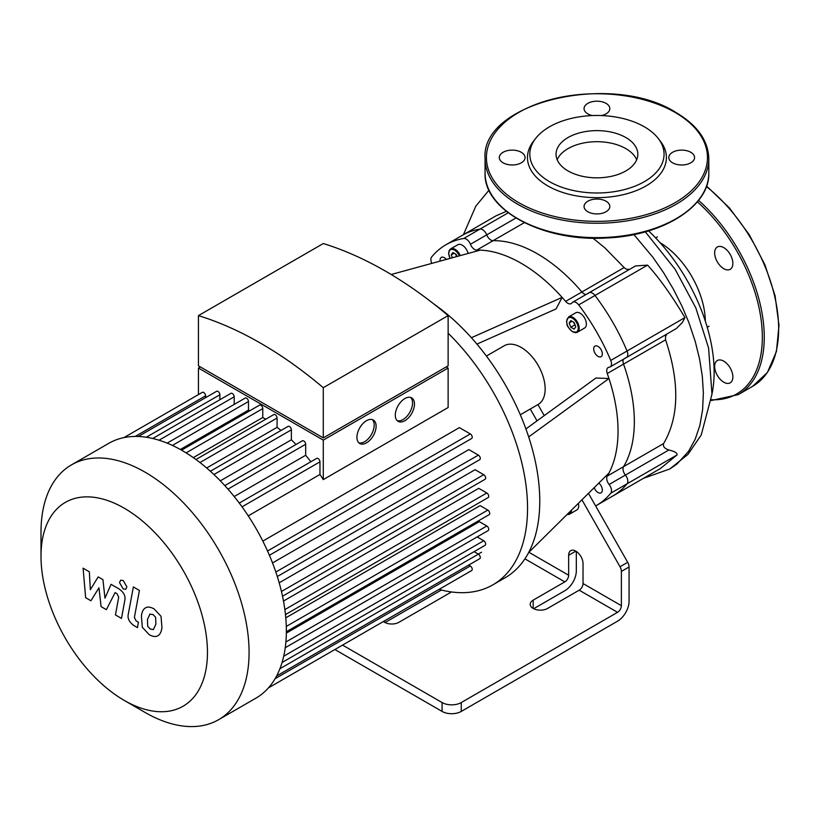 <?xml version="1.0" encoding="UTF-8"?>
<svg xmlns="http://www.w3.org/2000/svg" width="820" height="820" viewBox="0 0 820 820"><rect width="100%" height="100%" fill="white"/><g stroke="black" fill="none" stroke-linecap="round" stroke-linejoin="round"><path stroke-width="1.23" d="M515.903 218.028L486.731 234.868A6.775 3.915 -120 0 0 479.987 229.087A150.521 86.899 -120 0 0 462.234 235.35A150.521 86.899 60 0 1 479.987 229.087A6.775 3.915 60 0 1 486.731 234.868A6.775 3.915 -120 0 0 493.076 240.69A6.775 3.915 60 0 1 486.731 234.868L470.424 244.278A6.775 3.915 -120 0 0 476.779 250.1L493.076 240.69A136.96 79.069 60 0 1 581.903 291.971A136.96 79.069 -120 0 0 493.076 240.69L524.308 222.661M508.205 212.79L463.689 238.497A6.775 3.915 60 0 1 470.424 244.278M586.034 294.503A6.775 3.915 60 0 1 581.903 291.971A6.775 3.915 -120 0 0 586.034 294.503M647.585 265.127C664.918 284.161 680.098 309.56 684.956 317.576L627.054 351.011A6.775 3.915 60 0 1 626.408 357.54A6.775 3.915 -120 0 0 627.054 351.011L610.746 360.421A150.521 86.899 -120 0 0 578.694 304.896L594.992 295.487A6.775 3.915 -120 0 0 589.016 292.781A6.775 3.915 60 0 1 594.992 295.487A150.521 86.899 60 0 1 627.054 351.011A150.521 86.899 -120 0 0 594.992 295.487L647.585 265.127L635.51 265.936L589.016 292.781A6.775 3.915 60 0 0 588.247 293.488M610.746 360.421A6.775 3.915 60 0 1 610.101 366.95A6.775 3.915 60 0 1 609.116 367.257A6.775 3.915 -120 0 0 608.122 367.565A6.775 3.915 -120 0 0 607.251 373.52L623.548 364.101A6.775 3.915 60 0 1 623.425 359.262A6.775 3.915 -120 0 0 623.548 364.101A136.96 79.069 60 0 1 623.548 466.672A136.96 79.069 -120 0 0 623.548 364.101L665.584 339.839L665.502 336.538L666.803 334.212M625.414 475.077A6.775 3.915 60 0 1 623.548 466.672A6.775 3.915 -120 0 0 625.414 475.077A6.775 3.915 60 0 1 627.054 483.81A6.775 3.915 -120 0 0 625.414 475.077L609.116 484.487A6.775 3.915 60 0 1 610.746 493.22L627.054 483.81A150.521 86.899 60 0 1 612.745 496.049A150.521 86.899 -120 0 0 627.054 483.81L677.064 454.936C677.392 452.978 674.655 451.338 668.853 449.995L625.414 475.077M668.853 449.995C664.436 448.489 662.693 446.326 663.646 443.517L607.251 476.082A6.775 3.915 -120 0 0 609.116 484.487M629.237 269.555L625.926 269.021L624.143 267.576L565.605 301.381A6.775 3.915 -120 0 0 571.191 303.605A6.775 3.915 -120 0 0 571.95 302.898A6.775 3.915 60 0 1 572.719 302.19A6.775 3.915 60 0 1 578.694 304.896M342.555 645.094L442.082 702.555L442.082 711.422A13.561 7.831 0 0 0 461.26 711.422L617.552 621.181A16.277 9.399 -60 0 0 629.063 601.255L629.063 566.979A6.775 3.915 -120 0 0 627.689 562.315L595.617 505.93A150.521 86.899 -120 0 0 596.447 505.468A150.521 86.899 -120 0 0 610.746 493.22M576.327 551.45L576.327 570.802A16.277 9.399 -60 0 1 564.816 590.738L533.666 608.717M431.812 263.384A6.775 3.915 60 0 1 431.627 257.008A150.521 86.899 -120 0 1 445.936 244.76L496.049 215.824L506.34 211.334M463.689 238.497A150.521 86.899 -120 0 0 445.936 244.76M544.234 415.617L537.951 404.578A33.897 19.578 -120 0 0 538.135 404.475A33.897 19.578 -120 0 0 545.156 388.957A33.897 19.578 -120 0 0 530.366 354.834A33.897 19.578 -120 0 0 504.238 345.753L486.403 356.054M588.452 493.343L595.617 505.93M607.251 476.082A136.96 79.069 -120 0 0 608.963 473.048A136.96 79.069 -120 0 0 608.963 378.522A136.96 79.069 -120 0 0 607.251 373.52M525.917 428.942L595.925 378.02L608.963 378.522L528.674 436.927A167.464 96.688 -120 0 0 471.397 337.717A167.464 96.688 -120 0 0 433.975 304.087M565.605 301.381A136.96 79.069 -120 0 0 562.12 297.393L556.042 308.935L476.932 344.103M471.397 337.717L562.12 297.393A136.96 79.069 -120 0 0 480.264 250.131A136.96 79.069 -120 0 0 476.779 250.1M598.805 483.093A6.099 3.526 60 0 1 602.136 488.443A6.099 3.526 60 0 1 601.07 492.83A6.099 3.526 60 0 1 598.016 492.523A6.099 3.526 60 0 1 594.203 487.654M568.547 316.95L575.732 312.799A8.815 5.084 60 0 1 584.547 317.883A8.815 5.084 60 0 1 584.547 328.061L577.362 332.213A8.815 5.084 -120 0 0 577.362 322.045A8.815 5.084 -120 0 0 568.547 316.95L566.518 321.337C567.788 324.546 564.56 324.218 572.616 331.813L577.362 332.213A8.815 5.084 -120 0 1 572.954 331.782M598.016 356.382A6.099 3.526 60 0 1 594.039 351.001A6.099 3.526 60 0 1 594.971 346.112A6.099 3.526 60 0 1 601.07 349.638A6.099 3.526 60 0 1 601.07 356.679A6.099 3.526 60 0 1 598.016 356.382M460.266 255.604A8.815 5.084 -120 0 0 450.641 248.88L457.827 244.729A8.815 5.084 60 0 1 468.138 253.452M440.114 261.119A6.099 3.526 60 0 1 441.303 257.398A6.099 3.526 60 0 1 446.346 259.407M578.356 503.326A8.815 5.084 60 0 1 576.88 509.927L569.685 514.078A8.815 5.084 -120 0 0 571.519 510.101M575.794 326.78L574.133 329.138L570.812 327.221L569.152 322.947L570.812 320.579L574.133 322.496L575.794 326.78M575.24 325.356L573.539 322.157M570.812 327.221L574.646 325.007M569.152 322.947L572.032 321.286M452.363 257.767L451.246 254.866L452.906 252.509L456.227 254.425L457.027 256.486M455.633 254.077L456.607 256.599M451.246 254.866L454.116 253.206M547.555 608.45A10.168 5.873 180 0 1 536.475 609.721A10.168 5.873 180 0 1 530.191 604.299A10.168 5.873 180 0 1 533.174 600.148L564.816 581.882A5.422 3.136 120 0 0 568.649 575.24L568.649 555.304A10.168 5.873 60 0 1 570.761 550.65A10.168 5.873 60 0 1 578.592 553.377A10.168 5.873 60 0 1 583.03 563.606L583.03 583.543A5.422 3.136 -60 0 1 579.197 590.185L547.555 608.45M451.471 591.958L398.94 622.288A10.168 5.873 180 0 1 383.422 621.509M579.197 590.185L617.552 612.325L461.26 702.555A13.561 7.831 180 0 1 442.082 702.555M441.416 590.01L385.051 622.554M581.933 499.79L620.022 566.743A6.775 3.915 60 0 1 621.386 571.407L621.386 605.683L583.03 583.543M530.284 409.006L537.028 420.865M617.552 612.325A5.422 3.136 120 0 0 621.386 605.683M439.048 589.385A167.464 96.688 -120 0 0 492.861 584.845L505.079 577.782A167.464 96.688 -120 0 0 528.674 552.506A167.464 96.688 -120 0 0 539.765 501.122A167.464 96.688 -120 0 0 528.674 436.927M528.674 552.506L608.963 473.048M391.181 274.495L480.264 250.131M442.082 711.422L334.888 649.532M492.861 584.845A167.464 96.688 -120 0 0 527.547 508.185A167.464 96.688 -120 0 0 448.13 333.217M625.845 137.535A40.887 23.606 0 0 0 581.298 132.42A40.887 23.606 0 0 0 556.052 154.232A40.887 23.606 0 0 0 596.939 177.837A40.887 23.606 0 0 0 637.827 154.232A40.887 23.606 0 0 0 625.845 137.535M658.214 138.406L660.356 141.173A69.474 40.108 180 0 1 596.939 197.661A69.474 40.108 180 0 1 533.523 141.173L535.665 138.406A67.127 38.755 180 0 1 644.397 126.823A67.127 38.755 180 0 1 658.214 138.406A67.127 38.755 180 0 1 596.939 192.987A67.127 38.755 180 0 1 535.665 138.406M601.542 115.569A12.884 7.441 0 0 0 609.824 108.619A12.884 7.441 0 0 0 606.052 103.361A12.884 7.441 0 0 0 592.009 101.752A12.884 7.441 0 0 0 584.055 108.619A12.884 7.441 0 0 0 587.827 113.877A12.884 7.441 0 0 0 592.337 115.569M672.584 162.811A12.884 7.441 0 0 0 686.617 164.42A12.884 7.441 0 0 0 694.571 157.553A12.884 7.441 0 0 0 690.799 152.294A12.884 7.441 0 0 0 676.756 150.675A12.884 7.441 0 0 0 668.802 157.553A12.884 7.441 0 0 0 672.584 162.811M587.827 211.744A12.884 7.441 0 0 0 601.87 213.354A12.884 7.441 0 0 0 609.824 206.486A12.884 7.441 0 0 0 606.052 201.218A12.884 7.441 0 0 0 592.009 199.608A12.884 7.441 0 0 0 584.055 206.486A12.884 7.441 0 0 0 587.827 211.744M503.08 162.811A12.884 7.441 0 0 0 517.112 164.42A12.884 7.441 0 0 0 525.066 157.553A12.884 7.441 0 0 0 521.294 152.294A12.884 7.441 0 0 0 507.262 150.675A12.884 7.441 0 0 0 499.308 157.553A12.884 7.441 0 0 0 503.08 162.811M723.763 382.192A12.884 7.441 -120 0 0 730.2 382.837A12.884 7.441 -120 0 0 730.2 367.965A12.884 7.441 -120 0 0 717.316 360.523A12.884 7.441 -120 0 0 715.347 370.845A12.884 7.441 -120 0 0 723.763 382.192M732.865 263.415A12.884 7.441 -120 0 0 727.248 250.448A12.884 7.441 -120 0 0 717.316 247.004A12.884 7.441 -120 0 0 717.316 261.877A12.884 7.441 -120 0 0 730.2 269.319A12.884 7.441 -120 0 0 732.865 263.415M90.938 600.752L98.974 587.797L101.085 606.605L106.385 609.67L115.097 592.583L116.973 593.67L118.705 597.185L115.446 614.918L121.493 618.413L124.824 600.26C125.726 596.109 123.81 592.337 119.064 588.944L111.048 584.332L104.98 598.159L102.92 579.637L98.185 576.911L90.333 589.693L89.339 571.796L83.087 568.188L85.649 597.698L90.938 600.752M149.998 614.036L147.467 619.346L147.713 626.316L150.296 629.053L153.35 629.575L155.892 624.215L155.636 617.286L153.002 614.528L149.701 614.18M145.991 607.63C143.572 608.645 142.044 611.382 141.409 615.851L142.321 627.29L149.24 634.731C152.838 636.576 155.544 636.996 157.358 635.982C159.777 634.967 161.304 632.21 161.95 627.71L161.027 616.312L154.058 608.85C150.48 607.005 147.784 606.605 145.991 607.63L145.335 607.948M157.358 635.982L158.014 635.654M133.363 586.946L128.268 614.282C127.356 618.423 129.263 622.195 133.998 625.609L137.442 627.597L138.436 622.257L136.11 620.914L134.398 617.399L139.421 590.441L133.363 586.946M123.205 588.965L125.798 589.221L126.874 586.843L123.205 580.478L120.601 580.222L119.525 582.6L123.205 588.965M397.208 420.691A13.561 7.831 120 0 0 402.968 419.584A13.561 7.831 120 0 0 411.537 408.503A13.561 7.831 120 0 0 410.635 397.433M404.885 420.691A13.561 7.831 -60 0 1 398.1 421.357A13.561 7.831 -60 0 1 398.1 405.705A13.561 7.831 -60 0 1 411.66 397.874A13.561 7.831 -60 0 1 413.741 408.739A13.561 7.831 -60 0 1 404.885 420.691M358.853 442.831A13.561 7.831 120 0 0 364.613 441.724A13.561 7.831 120 0 0 373.182 430.654A13.561 7.831 120 0 0 372.28 419.584M366.53 442.831A13.561 7.831 -60 0 1 359.744 443.507A13.561 7.831 -60 0 1 359.744 427.845A13.561 7.831 -60 0 1 373.305 420.014A13.561 7.831 -60 0 1 375.386 430.879A13.561 7.831 -60 0 1 366.53 442.831M202.273 368.036L323.285 437.9L448.13 365.822L448.13 315.618L323.285 387.696L323.285 437.9L444.286 368.036M448.13 315.618A388.208 224.126 60 0 0 323.285 243.54L198.44 315.618L198.44 365.822L323.285 437.9M198.44 315.618A388.208 224.126 60 0 1 323.285 387.696M323.285 440.114L323.285 479.608L448.13 407.53L448.13 368.036L323.285 440.114L198.44 368.036L200.357 366.929M198.44 394.594L198.44 368.036M205.594 397.649L205.594 395.814A2.716 1.568 -120 0 0 204.416 393.077A2.716 1.568 -120 0 0 202.325 392.349L123.922 437.613M219.893 399.719L219.893 394.748A2.716 1.568 -120 0 0 218.704 392.011A2.716 1.568 -120 0 0 216.613 391.294L138.324 436.486M234.192 404.414L234.192 396.808A2.716 1.568 -120 0 0 233.003 394.082A2.716 1.568 -120 0 0 230.912 393.354L152.735 438.495M249.833 410.728A133.568 77.111 -120 0 0 248.48 410.143L248.48 401.513A2.716 1.568 -120 0 0 247.302 398.776A2.716 1.568 -120 0 0 245.211 398.059L167.136 443.128M265.659 419.266A133.568 77.111 -120 0 0 262.779 417.482L262.779 408.606A2.716 1.568 -120 0 0 261.6 405.869A2.716 1.568 -120 0 0 259.51 405.152L181.538 450.159M280.993 430.479A133.568 77.111 -120 0 0 277.078 427.333L277.078 418.015A2.716 1.568 -120 0 0 275.889 415.289A2.716 1.568 -120 0 0 273.808 414.561L195.949 459.507M296.02 444.491A133.568 77.111 -120 0 0 291.377 439.817L291.377 429.823A2.716 1.568 -120 0 0 290.188 427.097A2.716 1.568 -120 0 0 288.097 426.369L210.371 471.254M310.862 461.752A133.568 77.111 -120 0 0 305.665 455.274L305.665 444.266A2.716 1.568 -120 0 0 304.486 441.539A2.716 1.568 -120 0 0 302.395 440.811L224.803 485.604M323.285 479.608A133.568 77.111 -120 0 0 319.964 474.472L319.964 461.844A2.716 1.568 -120 0 0 318.785 459.108A2.716 1.568 -120 0 0 316.694 458.39L239.276 503.08M446.203 366.929L448.13 368.036M234.192 496.541L305.665 455.274M220.313 480.838L291.377 439.817M206.66 467.994L277.078 427.333M193.284 457.611L262.779 417.482M180.338 449.493L248.48 410.143M248.255 515.872L319.964 474.472M269.401 555.273L471.664 438.495A2.716 1.568 -120 0 0 472.084 436.322A2.716 1.568 -120 0 0 470.311 433.934L459.374 427.62L262.82 541.097M277.303 576.532L479.731 459.661A2.716 1.568 -120 0 0 480.151 457.488A2.716 1.568 -120 0 0 478.378 455.1L468.845 449.596L272.527 562.94M282.521 596.222L485.091 479.269A2.716 1.568 -120 0 0 485.512 477.096A2.716 1.568 -120 0 0 483.738 474.698L475.087 469.706L279.189 582.805M285.473 614.58L488.177 497.555A2.716 1.568 -120 0 0 488.587 495.372A2.716 1.568 -120 0 0 486.813 492.984L478.747 488.33L283.484 601.06M286.364 631.728L489.181 514.642A2.716 1.568 -120 0 0 489.591 512.469A2.716 1.568 -120 0 0 487.818 510.081L480.13 505.632L285.79 617.839M285.893 642.009L486.813 525.999L479.341 521.684L286.354 633.101M124.23 700.403L145.037 712.416A147.128 84.942 -120 0 0 218.602 719.704A147.128 84.942 -120 0 0 218.602 549.81A147.128 84.942 -120 0 0 71.473 464.868A147.128 84.942 -120 0 0 41 532.221L41 556.247A117.701 67.957 60 0 1 124.23 508.195A117.701 67.957 60 0 1 207.46 652.351A117.701 67.957 60 0 1 124.23 700.403A117.701 67.957 60 0 1 41 556.247M218.602 719.704L255.901 698.168A147.128 84.942 -120 0 0 268.529 687.785A147.128 84.942 -120 0 0 276.75 675.711A147.128 84.942 -120 0 0 282.203 662.047A147.128 84.942 -120 0 0 285.339 647.041A147.128 84.942 -120 0 0 286.364 630.816A147.128 84.942 -120 0 0 285.339 613.401A147.128 84.942 -120 0 0 282.203 594.777A147.128 84.942 -120 0 0 276.75 574.799A147.128 84.942 -120 0 0 268.529 553.244A147.128 84.942 -120 0 0 240.598 504.853A147.128 84.942 -120 0 0 226.033 486.957A147.128 84.942 -120 0 0 211.468 472.238A147.128 84.942 -120 0 0 196.902 460.215A147.128 84.942 -120 0 0 182.337 450.621A147.128 84.942 -120 0 0 167.772 443.394A147.128 84.942 -120 0 0 153.207 438.608A147.128 84.942 -120 0 0 138.641 436.506A147.128 84.942 -120 0 0 124.076 437.583A147.128 84.942 -120 0 0 108.773 443.333L71.473 464.868M474.073 551.665L478.378 554.146A2.716 1.568 60 0 1 480.151 556.534A2.716 1.568 60 0 1 479.731 558.707L276.606 675.987M477.148 536.926L483.738 540.739A2.716 1.568 60 0 1 485.512 543.127A2.716 1.568 60 0 1 485.091 545.3L282.07 662.509M486.813 525.999A2.716 1.568 60 0 1 488.587 528.398A2.716 1.568 60 0 1 488.177 530.571L285.247 647.718M268.417 687.898L444.245 586.392A2.716 1.568 -120 0 0 444.266 586.372M468.712 565.072L470.311 565.995A2.716 1.568 60 0 1 472.084 568.383A2.716 1.568 60 0 1 471.664 570.556L268.427 687.898M610.101 366.95L626.408 357.54A6.775 3.915 60 0 1 625.414 357.848M624.143 267.576L604.637 247.65L592.911 238.169M684.956 317.576L682.322 322.598L676.305 328.553L626.408 357.54M663.646 443.517C679.124 416.99 679.77 382.428 665.584 339.839M596.447 505.468L660.325 468.589L677.064 454.936M636.679 159.767A40.887 23.606 0 0 0 608.009 142.577A40.887 23.606 0 0 0 568.024 148.615A40.887 23.606 0 0 0 557.19 159.767M648.558 230.881A132.727 76.629 60 0 1 711.996 393.877M659.987 242.617A65.159 37.617 60 0 1 705.333 321.153M567.173 514.396A8.815 5.084 -120 0 0 569.685 514.078L567.091 514.488M570.474 511.137A8.139 4.694 60 0 1 567.43 514.15M572.473 331.505A8.139 4.694 60 0 1 567.491 318.662A8.139 4.694 60 0 1 577.454 324.412A8.139 4.694 60 0 1 572.473 331.505M450.098 258.382A8.139 4.694 60 0 1 451.154 249.464A8.139 4.694 60 0 1 459.343 255.85M533.174 608.45L533.174 600.148M384.549 622.288L384.549 620.853M575.845 551.153L568.649 555.304M524.923 558.84L564.816 581.882M568.649 575.24L528.9 552.28M461.26 711.422L461.26 702.555M621.386 571.407L629.063 566.979M627.689 562.315L620.022 566.743M675.085 112.432A110.515 63.806 0 0 0 490.186 141.04A110.515 63.806 0 0 0 625.537 219.186A110.515 63.806 0 0 0 675.085 112.432M708.808 158.66A111.868 64.585 180 0 1 596.939 223.245A111.868 64.585 180 0 1 485.071 158.66L485.071 173.051A111.868 64.585 0 0 0 596.939 237.636A111.868 64.585 0 0 0 708.808 173.051L708.808 158.66C708.275 140.527 697.266 125.091 675.762 112.371C611.71 71.371 480.315 102.387 485.071 158.66M706.399 186.54A125.429 72.416 60 0 1 774.695 296.399A125.429 72.416 60 0 1 752.657 386.312L767.448 372.382L776.417 351.544L779 325.366L775.064 295.723L764.906 264.768L749.295 234.756L729.37 207.87L706.563 186.068M698.568 200.357A125.429 72.416 60 0 1 738.277 394.615L752.657 386.312M697.359 201.833A124.076 71.637 60 0 1 762.016 328.369A124.076 71.637 60 0 1 711.432 399.75M227.96 489.13L305.665 444.266M213.928 474.534L291.377 429.823M199.967 462.541L277.078 418.015M186.099 452.876L262.779 408.606M172.405 445.434L248.48 401.513M159.018 440.217L234.192 396.808M146.278 437.244L219.893 394.748M279.917 668.73L478.378 554.146M283.72 656.215L483.738 540.739M286.303 626.418L487.818 510.081M284.868 609.588L486.813 492.984M281.455 591.486L483.738 474.698M275.827 572.042L478.378 455.1M267.535 550.999L470.311 433.934M242.033 506.832L319.964 461.844M135.218 436.445L205.594 395.814M275.089 678.704L470.311 565.995M633.891 234.571L652.894 257.275L663.687 272.875L673.486 289.347L682.107 306.465L688.595 321.84A158.188 91.327 -120 0 1 689.097 323.152L695.288 341.663L699.614 359.211L702.32 376.349L703.365 392.831L702.607 409.836L699.86 425.457L695.134 439.397L688.534 451.4L677.002 464.007L669.796 468.978L643.413 478.347M572.719 302.19L589.016 292.781M450.641 248.88L449.257 250.325L448.612 253.267L449.975 258.423M538.135 404.475L520.3 414.766M485.071 173.051C483.4 210.627 544.408 242.361 607.333 237.933C662.97 235.596 709.905 206.127 708.808 173.051M711.34 400.498L738.277 394.615M478.306 554.105L481.545 552.229M488.986 190.189L475.815 206.148L463.433 234.653M645.319 231.824L675.219 269.421L695.862 307.992L708.603 348.111L711.975 394.154L701.233 434.989L687.959 454.393L669.796 468.978M707.229 327.282L709.034 326.237M655.631 237.913L657.435 236.877"/></g></svg>
